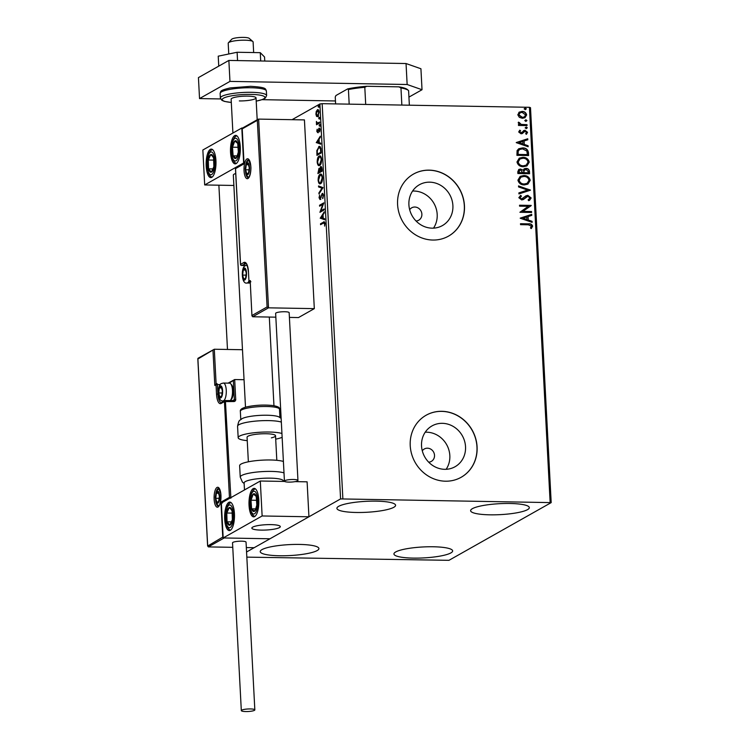 <?xml version="1.0" encoding="UTF-8"?>
<svg xmlns="http://www.w3.org/2000/svg" width="749" height="749" viewBox="0 0 749 749"><rect width="100%" height="100%" fill="white"/><g stroke="black" fill="none" stroke-linecap="round" stroke-linejoin="round"><path stroke-width="1.12" d="M416.051 221.002A7.125 6.554 60.6 0 0 418.7 220.234A7.125 6.554 60.6 0 0 421.584 212.426A7.125 6.554 60.6 0 0 414.824 207.033A7.125 6.554 60.6 0 0 411.697 207.819A7.125 6.554 60.6 0 0 409.666 209.683M428.69 462.161A7.125 6.554 60.6 0 0 431.34 461.393A7.125 6.554 60.6 0 0 434.223 453.585A7.125 6.554 60.6 0 0 427.464 448.192A7.125 6.554 60.6 0 0 424.327 448.979A7.125 6.554 60.6 0 0 422.296 450.842M444.737 469.323A23.444 21.562 60.6 0 0 455.055 466.739A23.444 21.562 60.6 0 0 464.567 441.058A23.444 21.562 60.6 0 0 442.331 423.325A23.444 21.562 60.6 0 0 432.014 425.909A23.444 21.562 60.6 0 0 422.502 451.591A23.444 21.562 60.6 0 0 444.737 469.323M446.151 469.295A23.444 21.562 60.6 0 0 446.975 445.243A23.444 21.562 60.6 0 0 426.63 432.192A23.444 21.562 60.6 0 0 425.217 432.21M432.098 228.164A23.444 21.562 60.6 0 0 442.416 225.58A23.444 21.562 60.6 0 0 451.928 199.899A23.444 21.562 60.6 0 0 429.692 182.166A23.444 21.562 60.6 0 0 419.374 184.75A23.444 21.562 60.6 0 0 409.872 210.432A23.444 21.562 60.6 0 0 432.098 228.164M433.512 228.136A23.444 21.562 60.6 0 0 434.336 204.093A23.444 21.562 60.6 0 0 413.991 191.032A23.444 21.562 60.6 0 0 412.577 191.051M432.847 240.045A35.624 32.769 60.6 0 0 448.529 236.122A35.624 32.769 60.6 0 0 462.976 197.09A35.624 32.769 60.6 0 0 429.186 170.145A35.624 32.769 60.6 0 0 413.504 174.068A35.624 32.769 60.6 0 0 399.058 213.1A35.624 32.769 60.6 0 0 432.847 240.045M448.473 236.15A35.624 32.769 60.6 0 0 462.845 197.118A35.624 32.769 60.6 0 0 429.065 170.21A35.624 32.769 60.6 0 0 413.448 174.105M445.486 481.204A35.624 32.769 60.6 0 0 461.169 477.272A35.624 32.769 60.6 0 0 475.615 438.249A35.624 32.769 60.6 0 0 441.826 411.304A35.624 32.769 60.6 0 0 426.144 415.227A35.624 32.769 60.6 0 0 411.697 454.259A35.624 32.769 60.6 0 0 445.486 481.204M461.103 477.31A35.624 32.769 60.6 0 0 475.484 438.277A35.624 32.769 60.6 0 0 441.704 411.37A35.624 32.769 60.6 0 0 426.087 415.264M376.288 501.147A29.389 5.486 -3 0 1 395.594 505.275A29.389 5.486 -3 0 1 356.206 512.475A29.389 5.486 -3 0 1 336.9 508.346A29.389 5.486 -3 0 1 376.288 501.147M433.325 546.77A29.389 5.486 -3 0 1 452.639 550.899A29.389 5.486 -3 0 1 413.242 558.108A29.389 5.486 -3 0 1 393.937 553.979A29.389 5.486 -3 0 1 433.325 546.77M299.609 544.429A29.389 5.486 -3 0 1 318.915 548.558A29.389 5.486 -3 0 1 279.527 555.758A29.389 5.486 -3 0 1 260.221 551.629A29.389 5.486 -3 0 1 299.609 544.429M510.013 503.487A29.389 5.486 -3 0 1 529.318 507.616A29.389 5.486 -3 0 1 489.93 514.825A29.389 5.486 -3 0 1 470.615 510.696A29.389 5.486 -3 0 1 510.013 503.487M246.833 557.134L448.951 560.327L551.189 502.616L340.58 498.918L246.561 551.994M550.131 502.242L529.431 107.304L530.498 107.678L551.189 502.616M316.949 111.329L318.007 109.785L317.342 109.775C318.222 109.251 318.821 110.103 319.121 112.322L317.707 116.675L316.546 116.385L315.9 114.138L316.284 111.32L317.782 109.654M317.707 116.675L316.546 116.385L317.22 116.395L316.799 115.561M319.626 123.014L316.518 124.774L316.396 121.45L317.454 123.126L319.58 122.078L319.626 123.014M319.514 128.21L319.027 128.201L320.038 129.68L319.711 131.852L319.093 129.128L317.716 132.657L316.799 131.328L317.155 129.259L317.651 131.721L319.28 128.126M317.183 131.056L318.316 131.74M319.973 129.128L319.093 129.128M318.119 148.152L319.392 146.626L318.728 146.617C319.954 145.783 320.722 146.954 321.049 150.128L321.199 152.974L316.939 155.38L316.846 150.53L319.383 146.42M319.271 168.431L319.673 169.059L320.666 166.512L322.023 168.722L322.154 171.165L317.894 173.571L318.99 168.347M323.016 187.634L318.962 193.954L318.905 192.933L321.986 188.13L318.597 186.978L318.54 185.958L323.016 187.634M324.13 208.962L324.186 209.898L319.926 212.304L322.782 204.393L319.598 206.19L319.551 205.245L323.811 202.848L320.965 210.75L324.13 208.962M321.218 224.326L324.064 222.144L323.399 222.135C324.148 221.32 324.692 221.779 325.01 223.53L324.635 226.114L324.57 223.782L323.409 223.099L320.572 224.7L320.525 223.754L324.233 221.816M324.757 222.837L323.409 223.099M340.58 498.918L319.889 103.98L292.063 119.69M218.877 185.2L227.481 349.465M320.235 218.268L324.28 211.78L323.034 214.832L323.212 218.268L324.645 218.755L324.701 219.785L320.226 218.109M320.16 199.421L319.046 197.792L319.645 195.021L319.486 197.558L320.095 198.485L322.239 193.392L323.531 195.33L322.744 198.607L323.1 195.648L322.285 194.337L319.889 199.496M323.409 194.44L322.285 194.337M320.628 183.645C319.42 184.404 318.587 183.28 318.128 180.275C318.222 176.895 318.887 174.882 320.123 174.245C321.33 173.506 322.164 174.648 322.604 177.672C322.501 181.015 321.845 183.009 320.628 183.645L320.001 183.833M319.589 175.715L320.759 174.068M319.683 165.454C318.465 166.212 317.632 165.089 317.173 162.084C317.267 158.694 317.932 156.691 319.168 156.054C320.375 155.315 321.209 156.457 321.649 159.481C321.555 162.823 320.89 164.817 319.683 165.454L319.046 165.632M318.634 157.524L319.814 155.876M316.275 142.675L320.319 136.196L319.074 139.248L319.252 142.675L320.684 143.162L320.741 144.192L316.265 142.516M319.486 126.169L319.402 124.596L319.486 126.169L319.093 125.579L319.757 125.598L320.066 124.615M319.589 124.606L319.795 125.186M319.102 118.951L319.027 117.387L319.102 118.951L318.709 118.37L319.383 118.379L319.692 117.396M319.205 117.387L319.42 117.968M318.494 107.191L318.409 105.618L318.494 107.191L318.091 106.611L318.765 106.62L319.074 105.637M318.597 105.628L318.802 106.208M519.066 112.266L522.062 111.404C524.487 111.423 526.013 112.603 526.641 114.934L524.965 117.705L522.418 118.305L519.338 117.34L517.793 114.775L519.478 112.004M527.053 125.598L518.495 125.448L518.448 124.503L519.712 124.521L518.214 122.864L518.467 122.153L519.403 122.621L521.182 124.409L526.996 124.652L527.053 125.598M518.692 131.964L519.815 130.167L520.574 130.729L519.74 131.918L520.939 132.854L524.974 130.26L527.549 132.283L526.491 134.202L525.676 133.65L526.51 132.376L525.068 131.197L522.334 133.519L521.032 133.79L518.692 131.964M525.068 131.197L523.439 132.395M528.476 152.702L528.616 155.549L516.922 155.343L517.091 150.586L518.785 148.733L522.521 147.918C525.892 147.843 527.876 149.435 528.476 152.702L528.373 155.549M529.571 173.74L517.877 173.534L517.784 171.802L518.814 169.443L520.536 169.04L523.083 170.229L524.263 168.75L525.976 168.347C527.905 168.394 529.066 169.377 529.449 171.296L529.571 173.74M530.432 190.209L518.945 193.925L518.888 192.896L527.605 190.077L518.58 186.95L518.523 185.921L530.432 190.209M531.556 211.536L531.603 212.482L519.9 212.276L528.307 206.312L519.581 206.153L519.534 205.217L531.238 205.423L522.849 211.387L531.556 211.536L531.35 212.473M528.335 224.803L520.555 224.663L520.499 223.717L528.401 223.857C530.507 223.52 531.912 224.288 532.623 226.17L531.387 228.454L530.47 227.958L531.425 226.161L528.335 224.803M529.431 107.304L322.164 103.671L342.864 498.609M520.218 218.231L531.706 214.364L531.753 215.384L528.073 216.573L528.251 220.009L532.071 221.33L532.118 222.359L520.218 218.231M528.101 199.899L529.946 198.017L527.876 196.275L523.439 199.477L521.688 199.927L518.842 197.689L520.695 195.367L521.454 196.116L520.04 197.727L521.585 198.981L525.901 195.845L527.839 195.33L531.144 197.97L529.627 200.255L528.728 200.676L528.101 199.899L528.644 199.646M522.53 198.785L523.064 198.438M524.366 184.928C521.032 184.937 518.888 183.355 517.924 180.172L520.237 176.333L523.813 175.519C527.156 175.519 529.29 177.12 530.217 180.322L527.895 184.114L524.366 184.928M523.411 166.737C520.078 166.746 517.934 165.164 516.969 161.981L519.282 158.142L522.868 157.327C526.201 157.327 528.335 158.928 529.262 162.13L526.94 165.922L523.411 166.737M516.258 142.638L527.736 138.771L527.792 139.791L524.113 140.981L524.291 144.417L528.111 145.746L528.157 146.767L516.258 142.638M526.378 128.556L525.367 127.761L526.304 126.993L527.315 127.789L526.135 128.697M525.367 127.761L526.304 126.993L527.071 127.929M526.004 121.347L524.983 120.542L525.92 119.774L526.94 120.58L525.761 121.478M524.983 120.542L525.92 119.774L526.697 120.72M525.386 109.579L524.375 108.783L525.302 108.015L526.322 108.82L525.143 109.719M524.375 108.783L525.302 108.015L526.079 108.951M319.889 103.98L322.164 103.671M520.508 223.867L528.157 223.998C530.264 223.661 531.668 224.428 532.38 226.31L532.623 226.17M532.38 226.31L531.144 228.595M520.209 218.137L531.706 214.364M531.462 214.495L531.509 215.459M528.251 220.009L528.073 216.573M528.008 220.15L532.071 221.33M531.827 221.47L531.865 222.266M523.036 218.202L526.79 219.729L526.893 216.957L523.036 218.202L527.034 219.588M519.544 205.357L531.238 205.423M531.004 205.769L522.849 211.387M522.605 211.518L531.313 211.677M525.779 195.91L527.596 195.47L531.144 197.97M530.901 198.111L529.496 200.32M523.195 199.608L526.744 196.566M520.452 195.498L521.21 196.247L520.04 197.727M519.797 197.867L521.585 198.981M521.341 199.122L522.821 198.579M518.888 192.961L527.605 190.077M518.533 186.155L530.432 190.049M520.115 176.408L523.813 175.519M523.57 175.659C526.912 175.659 529.047 177.251 529.974 180.453L530.217 180.322M529.974 180.453L527.773 184.179M520.845 177.204L518.879 180.294C519.656 182.859 521.388 184.142 524.066 184.123L527.034 183.411M523.86 176.464L520.958 177.129L519.123 180.153C519.9 182.719 521.632 184.001 524.309 183.992L527.156 183.346L529.019 180.331C528.279 177.738 526.566 176.446 523.86 176.464M518.692 169.508L520.536 169.04M520.293 169.18L523.083 170.229M524.141 168.825L525.976 168.347M525.732 168.488C527.661 168.534 528.822 169.517 529.206 171.437L529.449 171.296M529.206 171.437L529.318 173.74M524.768 169.63L523.766 170.866L523.729 172.841L528.326 172.776L528.27 171.699L526.023 169.293L524.01 170.735L523.972 172.701L528.326 172.776M519.478 170.266L518.776 172.757L522.774 172.682L520.602 169.976L519.6 170.192L519.02 172.616L522.774 172.682M519.16 158.208L522.868 157.327M522.624 157.468C525.957 157.468 528.092 159.06 529.019 162.261L529.262 162.13M529.019 162.261L526.819 165.988M519.89 159.003L517.924 162.102C518.701 164.668 520.433 165.941 523.12 165.932L526.079 165.22M522.914 158.273L520.012 158.938L518.168 161.962C518.945 164.527 520.677 165.81 523.364 165.801L526.201 165.155L528.064 162.14C527.324 159.546 525.611 158.254 522.914 158.273M518.664 148.798L522.521 147.918M522.278 148.059C525.648 147.974 527.633 149.575 528.232 152.843M519.506 149.566L517.98 151.242L517.831 154.566L527.371 154.584L526.884 151.055L522.568 148.864L519.628 149.491L518.224 151.101L518.074 154.425L527.371 154.584M516.248 142.544L527.736 138.771M527.493 138.902L527.549 139.876M524.291 144.417L524.113 140.981M524.047 144.557L528.111 145.746M527.867 145.877L527.905 146.682M519.076 142.61L522.83 144.136L522.933 141.364L519.076 142.61L523.074 143.995M519.609 130.335L520.574 130.729M520.33 130.869L519.74 131.918M519.497 132.058L520.939 132.854M520.695 132.985L521.697 132.639M523.429 130.682L524.974 130.26M524.731 130.392L527.549 132.283M527.305 132.423L526.247 134.343M524.824 131.337L524.019 131.543L524.824 131.337M523.195 132.536L522.09 133.65M525.124 127.892L526.06 127.133M518.458 124.643L519.712 124.521M518.345 122.349L519.403 122.621M519.029 123.173L521.182 124.409M520.939 124.54L526.996 124.652M526.753 124.793L526.8 125.589M524.74 120.683L525.676 119.915M518.823 112.406L522.062 111.404M521.819 111.545C524.244 111.564 525.77 112.734 526.397 115.065L526.641 114.934M526.397 115.065L524.852 117.771M519.993 112.874L518.598 114.934L522.137 117.499L524.291 116.956M522.119 112.35L520.115 112.799L518.842 114.794L522.381 117.368L524.412 116.881L525.592 114.915L522.119 112.35M524.131 108.923L525.058 108.156M321.19 223.764L320.525 223.754M325.244 223.792L324.074 223.108M320.89 218.118L324.336 212.763M324.692 219.56L320.9 218.277M322.622 215.487L321.255 217.613L322.753 218.118L323.072 215.487M320.666 211.883L321.087 210.75M323.325 204.402L322.782 204.393M320.254 205.825L319.551 205.245M320.216 205.263L323.746 203.269M324.148 209.336L320.965 210.75M323.053 197.97L322.491 197.961M320.825 199.431L319.72 197.802M321.078 197.614L320.609 197.605M321.443 196.21L320.975 196.21M322.201 194.403L322.866 193.439M319.58 192.989L318.905 192.933M319.58 192.942L322.65 188.149L321.986 188.13M322.65 188.149L318.597 186.978M319.261 186.997L319.224 186.192M320.338 183.777L319.121 182.166M322.267 175.697L320.169 175.191L318.568 179.985C318.934 182.41 319.608 183.318 320.581 182.709L322.173 177.953C321.817 175.5 321.143 174.573 320.169 175.191M321.246 182.719L320.038 182.859L321.798 182.232M318.54 173.206L318.494 172.382M318.69 169.414L319.317 168.478M320.647 167.504L321.312 166.54M321.873 167.57L320.712 167.458L320.085 171.362L321.667 170.472L320.712 167.458M320.085 171.362L322.126 170.603M320.02 169.602L318.765 169.358L318.278 172.382L319.645 171.615L318.765 169.358M318.278 172.382L320.3 171.371M320.31 171.624L319.645 171.615M319.383 165.585L318.166 163.975M321.312 157.505L319.214 157L317.613 161.793C317.979 164.218 318.653 165.126 319.626 164.518L321.218 159.762C320.862 157.309 320.197 156.382 319.214 157M320.3 164.527L319.093 164.668L320.844 164.04M317.585 155.015L317.548 154.191M321.087 148.826L319.449 147.572M320.937 148.817L318.774 147.562L317.267 150.792L317.323 154.191L321.171 152.412M317.323 154.191L320.712 152.281L320.422 148.808M319.982 147.413L318.774 147.562M316.93 142.525L320.366 137.17M320.731 143.967L316.939 142.685M318.653 139.894L317.295 142.02L318.793 142.525L319.111 139.904M318.409 131.347L317.922 131.337M319.111 129.128L318.568 128.781M319.233 128.791L319.701 128.21M318.381 132.667L317.473 131.337M320.151 126.178L319.757 125.598M317.164 124.409L316.462 123.838M317.136 123.847L317.595 123.585L316.921 123.576M317.595 123.585L316.996 122.237M319.598 122.452L317.454 123.126M319.776 118.969L319.383 118.379M316.827 111.329L316.284 111.32M318.372 116.694L317.22 116.395M318.887 110.871L317.389 110.721L316.284 113.923L317.66 115.739L318.746 112.537L317.389 110.721M318.325 115.749L317.295 115.842L318.597 115.533M319.158 107.201L318.765 106.62M240.279 146.86A14.25 4.915 91 0 1 235.167 163.862A14.25 4.915 91 0 1 230.542 152.356A14.25 4.915 91 0 1 235.663 135.363A14.25 4.915 91 0 1 240.279 146.86M206.2 166.1A14.25 4.915 -89 0 0 210.825 177.597A14.25 4.915 -89 0 0 215.937 160.604A14.25 4.915 -89 0 0 211.321 149.107A14.25 4.915 -89 0 0 206.2 166.1M204.683 184.947L202.857 149.997L241.805 128.013L243.631 162.964L204.683 184.947L233.875 185.462M241.805 128.013L242.554 128.023M235.72 173.487A14.25 2.659 177 0 0 233.332 175.116L245.494 407.213M270.932 524.618A14.25 2.659 -3 0 1 280.295 526.622A14.25 2.659 -3 0 1 261.195 530.114A14.25 2.659 -3 0 1 251.833 528.111A14.25 2.659 -3 0 1 270.932 524.618M224.7 519.104A14.25 4.915 91 0 1 229.821 502.102A14.25 4.915 91 0 1 234.437 513.608A14.25 4.915 91 0 1 229.325 530.601A14.25 4.915 91 0 1 224.7 519.104M258.779 499.864A14.25 4.915 -89 0 0 254.164 488.367A14.25 4.915 -89 0 0 249.043 505.36A14.25 4.915 -89 0 0 253.668 516.857A14.25 4.915 -89 0 0 258.779 499.864M260.306 481.017L262.131 515.967L223.183 537.951L221.358 503L260.306 481.017L284.639 481.438M223.183 537.951L269.986 538.774L308.934 516.782L307.109 481.832L295.134 481.626M262.131 515.967L308.934 516.782M253.658 52.552L253.106 41.953A12.471 2.331 177 0 0 252.853 41.523A12.471 2.331 177 0 0 240.532 40.277A12.471 2.331 177 0 0 228.408 42.805A12.471 2.331 177 0 0 228.398 42.815A12.471 2.331 177 0 0 228.202 43.255L228.763 53.994M252.057 527.605A14.25 2.659 177 0 0 251.833 528.111A14.25 2.659 177 0 0 264.865 530.077A14.25 2.659 177 0 0 280.07 527.127A14.25 2.659 177 0 0 280.295 526.622A14.25 2.659 177 0 0 267.262 524.656A14.25 2.659 177 0 0 252.057 527.605M231.722 39.257A8.904 1.667 -3 0 1 231.722 39.248A8.904 1.667 -3 0 1 240.382 37.45A8.904 1.667 -3 0 1 249.183 38.339L252.853 41.523M198.045 358.256L214.298 349.231L242.479 349.727M216.124 384.04L214.298 349.231L197.895 358.996L207.67 545.628L208.362 546.901L232.761 547.322M246.327 547.566L254.164 547.706L269.986 538.774L224.185 537.969L208.362 546.901M228.08 383.132L234.68 379.556L244.052 379.715M197.895 358.996L198.476 358.162L197.895 358.996M216.124 384.181L214.813 385.426L212.988 350.476M223.165 537.576L222.762 537.108L207.623 546.068L197.811 358.696M222.762 537.108L220.936 502.158L222.359 503.019M220.936 502.158L229.456 497.345L224.438 401.586L233.828 401.539A2.135 1.966 60.6 0 0 235.72 399.47L234.68 379.556L229.185 383.151M229.456 497.345L230.879 498.207M252.694 316.761L252.001 315.488L267.093 306.968L268.517 307.83L252.694 316.761L275.838 317.173M289.404 317.407L298.495 317.567L314.318 308.635L304.431 119.906L258.63 119.1L268.517 307.83L314.318 308.635M267.093 306.968L257.319 120.336L242.227 128.856L244.052 163.806L235.532 168.619L240.551 264.378L243.837 262.524A11.759 4.054 91 0 1 248.462 271.793L248.958 281.231L250.175 280.538L251.954 315.938L250.175 280.538L250.868 281.811M257.319 120.336L258.115 119.241L242.376 128.126M242.227 128.856L242.807 128.032L242.227 128.856M244.052 163.806L244.633 162.982L244.052 163.806M235.532 168.619L236.113 167.795L235.532 168.619M244.717 279.302A5.346 1.844 -89 0 0 245.597 278.085A5.346 1.844 -89 0 0 246.271 273.029A5.346 1.844 -89 0 0 245.12 269.003A5.346 1.844 -89 0 0 243.294 270.033A5.346 1.844 -89 0 0 242.62 275.089A5.346 1.844 -89 0 0 243.771 279.115A5.346 1.844 -89 0 0 244.717 279.302M244.904 278.6L245.597 278.085L246.271 273.029L245.12 269.003L243.294 270.033L242.62 275.089L243.771 279.115L244.904 278.6M245.597 270.071L243.294 270.033M246.206 275.155L242.62 275.089M220.815 397.148A5.346 1.844 -89 0 0 221.695 395.931A5.346 1.844 -89 0 0 222.369 390.875A5.346 1.844 -89 0 0 221.217 386.849A5.346 1.844 -89 0 0 219.391 387.879A5.346 1.844 -89 0 0 218.717 392.935A5.346 1.844 -89 0 0 219.869 396.961A5.346 1.844 -89 0 0 220.815 397.148M221.002 396.446L221.695 395.931L222.369 390.875L221.217 386.849L219.391 387.879L218.717 392.935L219.869 396.961L221.002 396.446M230.711 383.797L231.675 384.939A7.696 2.659 91 0 1 233.229 392.13A7.696 2.659 91 0 1 231.422 399.254L230.42 400.359A8.904 3.071 -89 0 0 232.508 392.111A8.904 3.071 -89 0 0 230.711 383.797A8.904 3.071 -89 0 0 229.597 383.16L223.371 383.048A8.904 3.071 91 0 1 226.292 391.118A8.904 3.071 91 0 1 223.679 400.687A8.904 3.071 91 0 1 223.062 400.855L224.541 400.884M221.695 387.916L219.391 387.879M222.303 393L218.717 392.935M217.819 502.476A5.346 1.844 -89 0 0 218.689 501.259A5.346 1.844 -89 0 0 219.373 496.203A5.346 1.844 -89 0 0 218.221 492.177A5.346 1.844 -89 0 0 216.395 493.207A5.346 1.844 -89 0 0 215.712 498.263A5.346 1.844 -89 0 0 216.864 502.289A5.346 1.844 -89 0 0 217.819 502.476M218.006 501.774L218.689 501.259L219.373 496.203L218.221 492.177L216.395 493.207L215.712 498.263L216.864 502.289L218.006 501.774M218.689 493.254L216.395 493.207M219.298 498.328L215.712 498.263M247.722 173.974A5.346 1.844 -89 0 0 248.593 172.757A5.346 1.844 -89 0 0 249.267 167.701A5.346 1.844 -89 0 0 248.116 163.675A5.346 1.844 -89 0 0 246.29 164.705A5.346 1.844 -89 0 0 245.616 169.761A5.346 1.844 -89 0 0 246.767 173.787A5.346 1.844 -89 0 0 247.722 173.974M247.91 173.272L248.593 172.757L249.267 167.701L248.116 163.675L246.29 164.705L245.616 169.761L246.767 173.787L247.91 173.272M248.593 164.743L246.29 164.705M249.202 169.826L245.616 169.761M212.351 155.099A8.904 3.071 -89 0 0 210.778 154.537A8.904 3.071 -89 0 0 208.278 160.014A8.904 3.071 -89 0 0 208.568 168.834A8.904 3.071 -89 0 0 211.358 172.167A8.904 3.071 -89 0 0 213.868 166.69A8.904 3.071 -89 0 0 213.577 157.87A8.904 3.071 -89 0 0 212.351 155.099M212.407 156.204L210.778 154.537L208.278 160.014L208.568 168.834L211.358 172.167L213.868 166.69L213.577 157.87L212.407 156.204M213.821 160.108L208.278 160.014M213.072 168.909L208.568 168.834M230.851 508.094A8.904 3.071 -89 0 0 229.278 507.532A8.904 3.071 -89 0 0 226.778 513.009A8.904 3.071 -89 0 0 227.059 521.828A8.904 3.071 -89 0 0 229.859 525.171A8.904 3.071 -89 0 0 232.368 519.694A8.904 3.071 -89 0 0 232.078 510.874A8.904 3.071 -89 0 0 230.851 508.094M230.907 509.208L229.278 507.532L226.778 513.009L227.059 521.828L229.859 525.171L232.368 519.694L232.078 510.874L230.907 509.208M232.321 513.112L226.778 513.009M231.572 521.913L227.059 521.828M255.961 508.983A8.904 3.071 -89 0 0 256.841 505.023A8.904 3.071 -89 0 0 256.214 496.39A8.904 3.071 -89 0 0 253.293 493.984A8.904 3.071 -89 0 0 250.99 500.201A8.904 3.071 -89 0 0 251.617 508.824A8.904 3.071 -89 0 0 254.538 511.239A8.904 3.071 -89 0 0 255.961 508.983M255.915 508.14L256.841 505.023L256.214 496.39L253.293 493.984L250.99 500.201L251.617 508.824L254.538 511.239L255.915 508.14M256.72 500.295L250.99 500.201M255.615 508.899L251.617 508.824M237.461 155.989A8.904 3.071 -89 0 0 238.341 152.028A8.904 3.071 -89 0 0 237.714 143.396A8.904 3.071 -89 0 0 234.793 140.981A8.904 3.071 -89 0 0 232.49 147.197A8.904 3.071 -89 0 0 233.117 155.829A8.904 3.071 -89 0 0 236.038 158.245A8.904 3.071 -89 0 0 237.461 155.989M237.414 155.137L238.341 152.028L237.714 143.396L234.793 140.981L232.49 147.197L233.117 155.829L236.038 158.245L237.414 155.137M238.219 147.3L232.49 147.197M237.115 155.895L233.117 155.829M283.272 481.42L283.244 480.905A19.596 3.661 177 0 0 270.37 478.152A19.596 3.661 177 0 0 244.108 482.955L244.483 489.949M283.394 461.459A23.153 4.325 177 0 0 270.679 459.989A23.153 4.325 177 0 0 239.643 465.672L240.242 477.094A23.153 4.325 -3 0 1 271.269 471.411A23.153 4.325 -3 0 1 283.993 472.881M281.334 422.08A23.153 4.325 177 0 0 244.352 422.839A23.153 4.325 177 0 0 237.573 426.284C239.071 418.813 239.736 420.994 241.843 418.785A19.596 3.661 -3 0 1 246.543 417.127A19.596 3.661 -3 0 1 278.797 416.856L281.137 418.373M248.359 461.805L247.067 437.238A14.25 2.659 -3 0 1 251.233 435.122A14.25 2.659 -3 0 1 266.681 433.755A14.25 2.659 -3 0 1 275.529 435.749A14.25 2.659 -3 0 1 271.363 437.875M282.13 437.322A23.153 4.325 -3 0 1 277.654 438.727A23.153 4.325 -3 0 1 275.707 439.148M247.245 440.646A23.153 4.325 -3 0 1 238.173 437.706A23.153 4.325 -3 0 1 244.951 434.261A23.153 4.325 -3 0 1 281.933 433.502M250.391 708.938A6.769 1.264 177 0 0 241.318 710.595A6.769 1.264 177 0 0 245.766 711.55A6.769 1.264 177 0 0 254.838 709.893A6.769 1.264 177 0 0 250.391 708.938M254.838 709.893L246.047 542.126A6.769 1.264 177 0 0 241.599 541.181A6.769 1.264 177 0 0 232.527 542.838L241.318 710.595M284.835 480.689A6.769 1.264 177 0 0 284.433 481.148A6.769 1.264 177 0 0 290.05 482.103A6.769 1.264 177 0 0 297.54 480.905A6.769 1.264 177 0 0 297.952 480.446A6.769 1.264 177 0 0 292.335 479.491A6.769 1.264 177 0 0 284.835 480.689M297.952 480.446L289.161 312.679A6.769 1.264 177 0 0 283.543 311.734A6.769 1.264 177 0 0 276.044 312.923A6.769 1.264 177 0 0 275.641 313.391L284.433 481.148M237.545 60.585L237.115 52.261L218.231 56.175L218.745 66.137M237.115 52.261L260.268 52.664L260.708 60.987M260.268 52.664L264.547 56.99L264.762 61.062M220.609 98.943L199.534 98.578L198.438 77.606L228.866 60.426L406.042 63.534L420.929 68.758L422.024 89.73L408.935 97.117M422.024 89.73L407.147 84.506L406.042 63.534M199.534 98.578L229.962 81.398L407.147 84.506M335.468 100.965L262.141 99.673M228.866 60.426L229.962 81.398M232.911 133.032L231.132 99.177A12.471 2.331 -3 0 1 247.844 96.125A12.471 2.331 -3 0 1 256.036 97.876A12.471 2.331 -3 0 1 239.324 100.928M335.618 103.905L335.252 96.977L335.945 95.516L347.63 88.916A36.336 6.778 -3 0 1 366.776 86.275L398.871 86.847A36.336 6.778 -3 0 1 407.428 89.59L408.533 90.545A37.403 6.984 177 0 0 400.958 87.923L398.871 86.847M349.184 104.139L348.425 89.552L347.63 88.916M401.857 105.066L400.958 87.923M366.776 86.275L364.8 87.296A37.403 6.984 177 0 0 348.425 89.552M365.699 104.429L364.8 87.296M409.357 105.197L408.598 90.601A37.403 6.984 177 0 0 408.533 90.545M319.205 122.677L318.531 122.667M218.053 507.017A9.971 3.445 91 0 1 214.13 499.162A9.971 3.445 91 0 1 217.032 487.449A9.971 3.445 91 0 1 220.955 495.314A9.971 3.445 91 0 1 218.053 507.017M215.984 502.495A8.904 3.071 -89 0 0 218.39 506.155L218.53 506.109C219.963 505.734 220.702 501.568 220.73 493.619L218.699 488.348A8.904 3.071 -89 0 0 218.09 488.517A8.904 3.071 -89 0 0 216.171 491.915M233.828 401.539L233.482 400.678L225.458 400.528A1.067 1.067 0 0 0 224.915 400.668A1.067 0.983 60.6 0 1 225.383 400.556L230.851 497.645M217.126 383.703L216.976 383.703A1.067 0.983 60.6 0 0 216.03 384.733L214.813 385.426M221.629 402.522L224.915 400.668A1.067 0.983 60.6 0 0 224.438 401.586L221.152 403.439A11.759 4.054 91 0 1 216.527 394.171L216.03 384.733L217.397 384.546L217.893 393.983A10.683 3.689 -89 0 0 221.358 402.606L221.629 402.522A1.067 0.983 60.6 0 0 221.152 403.439M225.533 400.556L233.875 400.575A1.067 0.983 -119.4 0 1 233.538 400.687M218.352 393.993L216.527 394.171M220.262 384.593L217.397 384.546L217.051 383.685A1.067 1.067 0 0 0 216.508 383.825L215.618 384.331M232.593 400.659L234.353 399.666L233.36 380.792M235.72 399.47L234.353 399.666A1.067 0.983 -119.4 0 1 233.875 400.575M246.936 158.947A9.971 3.445 91 0 1 250.849 166.802A9.971 3.445 91 0 1 247.956 178.515A9.971 3.445 91 0 1 244.034 170.65A9.971 3.445 91 0 1 246.936 158.947M245.887 173.993A8.904 3.071 -89 0 0 248.293 177.653L248.434 177.607C248.949 178.449 251.795 170.622 250.653 165.295L248.602 159.846A8.904 3.071 -89 0 0 247.994 160.014A8.904 3.071 -89 0 0 246.065 163.413M246.075 263.611L241.609 265.446L245.728 265.521M248.471 271.934L248.396 271.868C246.73 260.259 245.241 264.2 245.635 263.395A10.683 3.689 -89 0 0 244.895 263.592A1.067 0.983 -119.4 0 1 243.837 262.524M250.016 282.298A1.067 0.983 -119.4 0 1 248.958 281.231L248.893 281.306A1.067 1.067 0 0 0 249.941 282.317L250.016 282.298M248.968 281.371L248.462 271.793M235.448 168.319L240.485 264.453A1.067 1.067 0 0 0 241.534 265.464L241.609 265.446A1.067 0.983 -119.4 0 1 240.551 264.378L240.569 264.528M245.681 265.539L241.44 265.427M244.754 280.004A6.058 2.088 -89 0 0 246.515 272.889A6.058 2.088 -89 0 0 244.137 268.114A6.058 2.088 -89 0 0 242.376 275.229A6.058 2.088 -89 0 0 244.754 280.004M248.883 281.165A8.904 3.071 91 0 1 247.573 282.841A8.904 3.071 91 0 1 246.964 283.01L250.232 283.066M220.852 397.85A6.058 2.088 -89 0 0 222.612 390.735A6.058 2.088 -89 0 0 220.234 385.96A6.058 2.088 -89 0 0 218.474 393.075A6.058 2.088 -89 0 0 220.852 397.85M217.856 503.178A6.058 2.088 -89 0 0 219.616 496.063A6.058 2.088 -89 0 0 217.229 491.288A6.058 2.088 -89 0 0 215.469 498.403A6.058 2.088 -89 0 0 217.856 503.178M247.76 174.676A6.058 2.088 -89 0 0 249.511 167.561A6.058 2.088 -89 0 0 247.133 162.786A6.058 2.088 -89 0 0 245.372 169.901A6.058 2.088 -89 0 0 247.76 174.676M212.716 152.787A11.404 3.932 -89 0 0 207.492 159.078A11.404 3.932 -89 0 0 209.43 173.918A11.404 3.932 -89 0 0 214.654 167.626A11.404 3.932 -89 0 0 212.716 152.787M231.216 505.79A11.404 3.932 -89 0 0 225.992 512.073A11.404 3.932 -89 0 0 227.93 526.921A11.404 3.932 -89 0 0 233.154 520.63A11.404 3.932 -89 0 0 231.216 505.79M256.533 510.771A11.404 3.932 -89 0 0 256.851 494.658A11.404 3.932 -89 0 0 251.289 494.452A11.404 3.932 -89 0 0 250.971 510.565A11.404 3.932 -89 0 0 256.533 510.771M238.032 157.777A11.404 3.932 -89 0 0 238.36 141.655A11.404 3.932 -89 0 0 232.799 141.449A11.404 3.932 -89 0 0 232.471 157.571A11.404 3.932 -89 0 0 238.032 157.777M246.093 408.392A19.596 3.661 177 0 0 240.354 411.313C239.923 409.516 242.114 408.027 246.936 406.829C255.39 405.087 263.91 404.647 272.496 405.499C277.823 406.314 280.154 407.568 279.489 409.254A19.596 3.661 177 0 0 267.327 406.52A19.596 3.661 177 0 0 246.093 408.392M251.168 87.764A23.153 4.325 177 0 0 220.131 93.447C221.049 91.2 219.214 90.535 230.215 87.914L250.587 86.332C267.262 87.315 265.315 88.888 266.382 91.022A23.153 4.325 177 0 0 251.168 87.764M256.205 101.106A21.375 3.988 177 0 0 264.715 96.893A21.375 3.988 177 0 0 250.887 94.402A21.375 3.988 177 0 0 224.663 97.632A21.375 3.988 177 0 0 231.301 102.416M220.131 93.447L220.375 97.988A23.153 4.325 -3 0 1 251.402 92.314A23.153 4.325 -3 0 1 266.616 95.563L266.382 91.022M317.539 131.758L318.203 131.768M276.812 460.307L275.529 435.749M273.956 405.715L269.312 317.052M256.036 97.876L257.188 119.765M231.722 39.248L228.408 42.805M243.968 163.516L242.142 128.566M235.692 167.888L243.959 163.216M247.273 265.202L245.41 265.68C240.813 266.859 241.328 284.629 246.964 283.01M223.371 383.048L221.507 383.525C216.91 384.705 217.425 402.475 223.062 400.855M219.073 488.591L216.882 490.445L216.058 492.215L215.281 497.13L215.862 502.13L216.639 503.974L218.774 505.921M248.977 160.089L246.786 161.943L245.962 163.713L245.185 168.628L245.766 173.628L246.543 175.472L248.668 177.419M212.36 149.444L210.375 150.858L208.821 153.33L206.958 163.338L208.447 173.206L209.926 175.79L211.873 177.298M230.861 502.448L228.876 503.862L227.322 506.333L225.458 516.333L226.947 526.21L228.426 528.794L230.374 530.292M255.203 488.704L253.218 490.118L251.299 493.507L249.81 502.467L250.082 507.532L251.289 512.466L252.778 515.069L254.716 516.548M236.703 135.709L234.718 137.123L232.799 140.512L231.31 149.463L231.581 154.528L232.789 159.471L234.278 162.074L236.216 163.554M240.242 477.094L242.433 482.113L244.137 483.489M284.395 480.409L283.3 481.42M240.354 411.313L240.785 419.515M237.573 426.284L238.173 437.706M279.489 409.254L279.92 417.465M220.375 97.988L221.901 100.347L224.485 101.415L231.31 102.463M256.205 101.152L262.899 99.392L265.361 98.053L266.616 95.563"/></g></svg>

